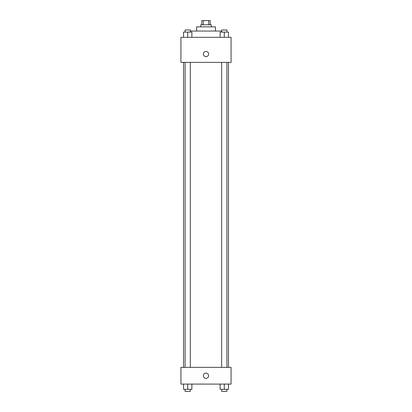 <?xml version="1.0" encoding="UTF-8"?>
<svg xmlns="http://www.w3.org/2000/svg" width="412" height="412" viewBox="0 0 412 412"><rect width="100%" height="100%" fill="white"/><g stroke="black" fill="none" stroke-linecap="round" stroke-linejoin="round"><path stroke-width="0.62" d="M203.322 24.777L203.322 20.6L201.823 20.6L201.823 24.777M203.322 20.6L210.177 20.6L210.177 24.777M208.678 24.777L208.678 20.6M200.778 26.868L200.778 24.777L211.222 24.777L211.222 26.868M196.601 31.044L196.601 26.868L215.399 26.868L215.399 31.044M190.313 31.044L221.687 31.044M180.93 37.312L231.07 37.312L231.07 62.382L180.93 62.382L180.93 37.312M203.389 54.024A2.611 2.611 0 0 1 207.308 51.763A2.611 2.611 0 0 1 207.308 56.284A2.611 2.611 0 0 1 203.389 54.024M180.93 367.375L231.07 367.375L231.07 384.087L180.93 384.087L180.93 367.375M206 378.345A2.611 2.611 0 0 1 203.739 374.426A2.611 2.611 0 0 1 208.261 374.426A2.611 2.611 0 0 1 206 378.345M220.121 384.087L220.121 389.309L228.48 389.309L228.48 384.087L228.48 389.309M224.298 389.309L224.298 384.087M226.909 389.309L226.909 391.4L221.687 391.4L221.687 389.309M183.52 384.087L183.52 389.309L191.879 389.309L191.879 384.087L191.879 389.309M187.702 389.309L187.702 384.087M190.313 389.309L190.313 391.4L185.091 391.4L185.091 389.309M220.121 37.312L220.121 32.09L228.48 32.09L228.48 37.312L228.48 32.09M224.298 37.312L224.298 32.09M226.909 32.09L226.909 29.999L221.687 29.999L221.687 32.09M183.52 37.312L183.52 32.09L191.879 32.09L191.879 37.312L191.879 32.09M187.702 37.312L187.702 32.09M190.313 32.09L190.313 29.999L185.091 29.999L185.091 32.09M228.48 367.375L228.48 62.382M183.52 367.375L183.52 62.382M221.687 62.382L221.687 367.375M226.909 62.382L226.909 367.375M190.313 367.375L190.313 62.382M185.091 367.375L185.091 62.382"/></g></svg>
